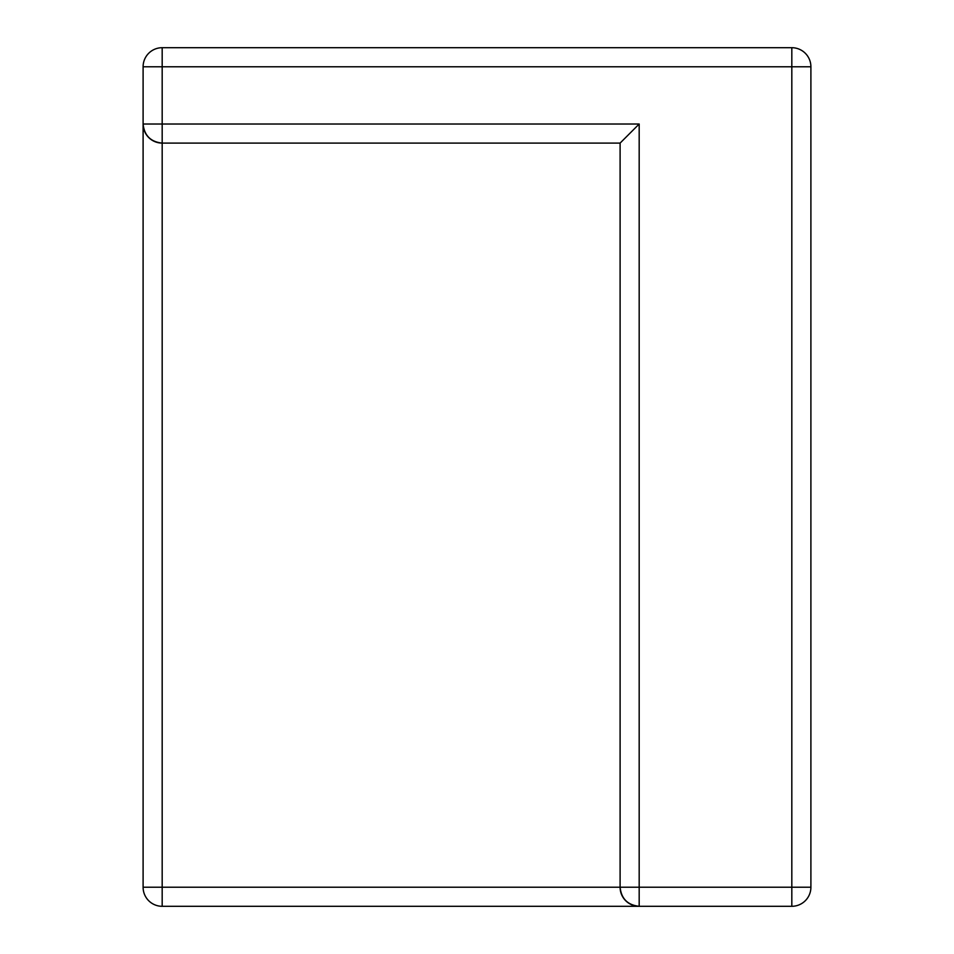 <?xml version="1.0" encoding="UTF-8"?>
<svg xmlns="http://www.w3.org/2000/svg" width="954" height="954" viewBox="0 0 954 954"><rect width="100%" height="100%" fill="white"/><g stroke="black" fill="none" stroke-linecap="round" stroke-linejoin="round"><path stroke-width="1.43" d="M639.18 124.02L639.18 887.22L791.82 887.22L791.82 906.3L162.18 906.3A19.08 19.08 0 0 1 143.1 887.22L143.1 66.78L162.18 66.78L162.18 124.02L639.18 124.02L620.1 143.1L162.18 143.1L162.18 887.22L620.1 887.22L620.1 143.1M810.9 66.78L810.9 887.22A19.08 19.08 0 0 1 791.82 906.3A19.08 19.08 0 0 0 810.9 887.22L791.82 887.22L791.82 66.78L162.18 66.78L162.18 47.7L791.82 47.7L791.82 66.78L810.9 66.78A19.08 19.08 0 0 0 791.82 47.7A19.08 19.08 0 0 1 810.9 66.78M162.18 906.3A19.08 19.08 0 0 1 143.1 887.22A19.08 19.08 0 0 0 162.18 906.3L162.18 887.22L143.1 887.22A19.08 19.08 0 0 0 162.18 906.3L639.18 906.3C627.672 905.084 621.316 898.728 620.1 887.22A19.08 19.08 0 0 0 639.18 906.3A19.08 19.08 0 0 1 620.1 887.22L639.18 887.22L639.18 906.3M143.1 124.02C144.316 135.528 150.672 141.884 162.18 143.1L162.18 124.02L143.1 124.02A19.08 19.08 0 0 0 162.18 143.1A19.08 19.08 0 0 1 143.1 124.02M162.18 47.7A19.08 19.08 0 0 0 143.1 66.78A19.08 19.08 0 0 1 162.18 47.7"/></g></svg>
